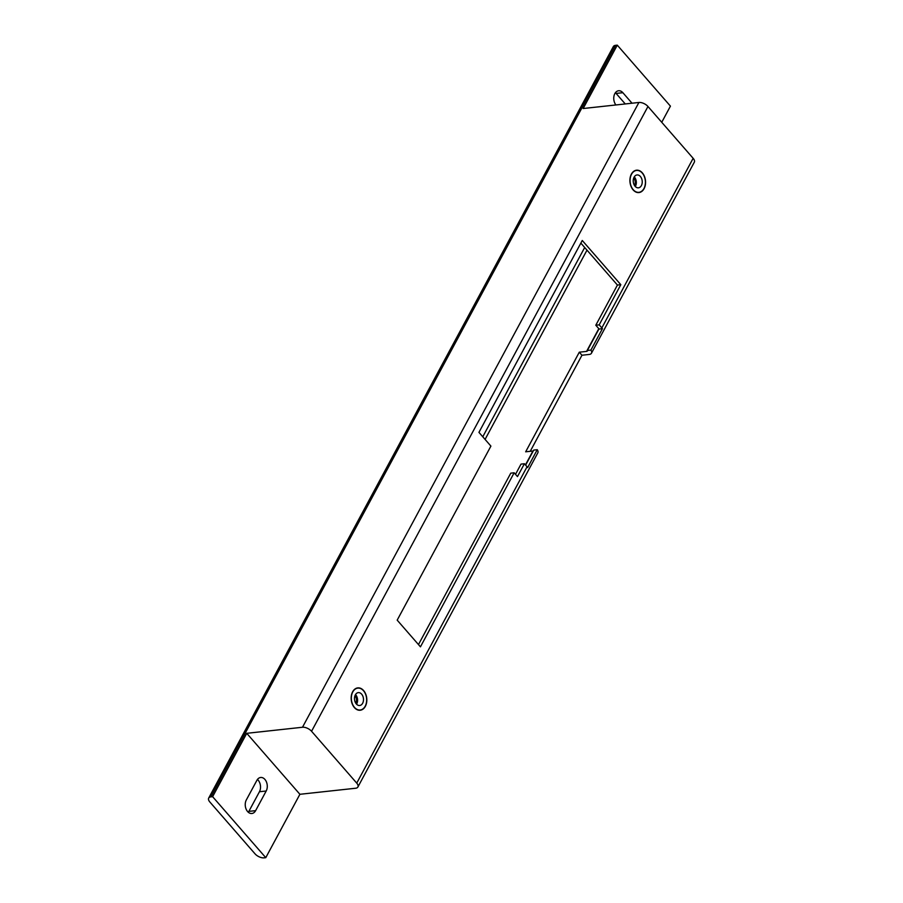 <?xml version="1.0" encoding="UTF-8"?>
<svg xmlns="http://www.w3.org/2000/svg" width="903" height="903" viewBox="0 0 903 903"><rect width="100%" height="100%" fill="white"/><g stroke="black" fill="none" stroke-linecap="round" stroke-linejoin="round"><path stroke-width="1.35" d="M634.087 177.191A6.479 4.481 83.8 0 0 633.895 184.302A6.479 4.481 83.8 0 0 638.432 187.824A6.479 4.481 83.8 0 0 641.39 185.578A6.479 4.481 83.8 0 0 641.581 178.467A6.479 4.481 83.8 0 0 637.044 174.945A6.479 4.481 83.8 0 0 634.087 177.191M635.306 186.515A6.479 4.481 83.8 0 0 635.475 186.221A6.479 4.481 83.8 0 0 634.256 176.886M355.342 694.87A6.479 4.481 83.8 0 0 355.15 701.992A6.479 4.481 83.8 0 0 359.699 705.503A6.479 4.481 83.8 0 0 362.645 703.256A6.479 4.481 83.8 0 0 362.837 696.145A6.479 4.481 83.8 0 0 358.299 692.624A6.479 4.481 83.8 0 0 355.342 694.87M356.561 704.205A6.479 4.481 83.8 0 0 356.73 703.9A6.479 4.481 83.8 0 0 355.511 694.576M357.723 688.131A11.005 7.619 83.8 0 0 357.633 688.142A11.005 7.619 83.8 0 0 352.61 691.958A11.005 7.619 83.8 0 0 351.222 696.732M352.78 691.935A11.005 7.619 -96.2 0 1 357.802 688.12A11.005 7.619 -96.2 0 1 365.534 694.102A11.005 7.619 -96.2 0 1 365.207 706.191A11.005 7.619 -96.2 0 1 360.184 710.006A11.005 7.619 -96.2 0 1 352.463 704.035A11.005 7.619 -96.2 0 1 352.78 691.935M636.468 170.453A11.005 7.619 83.8 0 0 636.378 170.453A11.005 7.619 83.8 0 0 631.355 174.279A11.005 7.619 83.8 0 0 629.967 179.054M631.524 174.256A11.005 7.619 -96.2 0 1 636.547 170.441A11.005 7.619 -96.2 0 1 644.279 176.412A11.005 7.619 -96.2 0 1 643.952 188.513A11.005 7.619 -96.2 0 1 638.929 192.328A11.005 7.619 -96.2 0 1 631.197 186.345A11.005 7.619 -96.2 0 1 631.524 174.256M352.644 691.788A11.242 7.777 83.8 0 0 352.317 704.137A11.242 7.777 83.8 0 0 360.207 710.243A11.242 7.777 83.8 0 0 365.343 706.349A11.242 7.777 83.8 0 0 365.67 693.989A11.242 7.777 83.8 0 0 357.78 687.894A11.242 7.777 83.8 0 0 352.644 691.788M360.128 710.255A11.242 7.777 83.8 0 0 365.173 706.36A11.242 7.777 83.8 0 0 366.595 701.417M631.389 174.098A11.242 7.777 83.8 0 0 631.062 186.458A11.242 7.777 83.8 0 0 638.952 192.565A11.242 7.777 83.8 0 0 644.087 188.659A11.242 7.777 83.8 0 0 644.415 176.311A11.242 7.777 83.8 0 0 636.525 170.204A11.242 7.777 83.8 0 0 631.389 174.098M638.872 192.565A11.242 7.777 83.8 0 0 643.918 188.682A11.242 7.777 83.8 0 0 645.34 183.727M354.935 695.784A4.944 3.42 -96.2 0 1 355.872 702.906A4.944 3.42 -96.2 0 1 355.737 703.144M633.68 178.105A4.944 3.42 -96.2 0 1 634.617 185.228A4.944 3.42 -96.2 0 1 634.482 185.454M580.855 243.099L617.426 285.055L595.799 325.227L598.463 328.274A2.359 1.196 -151.7 0 1 598.903 329.064L602.436 328.681A7.066 3.589 -151.7 0 0 601.838 327.902L599.186 324.854L620.812 284.693L582.266 240.48L478.94 432.379L490.905 446.105L397.185 620.147L420.448 646.83L514.157 472.777L517.475 476.592L524.406 463.736L527.059 466.783A7.066 3.589 28.3 0 1 527.657 467.562L537.262 449.705A7.066 3.589 28.3 0 1 537.827 452.832L357.893 787.01A7.066 3.589 -151.7 0 0 356.741 783.115L527.059 466.783M514.157 472.777L510.782 473.149L418.473 644.573M524.406 463.736L521.02 464.108L515.511 474.335M530.23 451.308L581.961 355.24L589.219 354.45A7.066 3.589 -151.7 0 0 591.454 353.231A7.066 3.589 -151.7 0 0 590.901 350.093L602.436 328.681M208.695 798.094A7.066 3.589 28.3 0 1 210.93 796.864L212.623 796.683L265.775 857.669L264.082 857.85A7.066 3.589 28.3 0 1 255.03 853.832L209.846 801.988A7.066 3.589 28.3 0 1 208.695 798.094L613.351 46.561A7.066 3.589 28.3 0 1 615.586 45.331L617.28 45.15L583.157 108.518L638.918 102.468A7.066 3.589 28.3 0 1 647.97 106.486L693.154 158.318A7.066 3.589 28.3 0 1 694.305 162.224L591.454 353.231M598.779 328.726L586.566 351.402A2.359 1.196 -151.7 0 0 587.311 350.996A2.359 1.196 -151.7 0 0 587.368 350.477L598.903 329.064M212.623 796.683L246.745 733.315L302.494 727.254L638.918 102.468M246.745 733.315L299.898 794.29L355.658 788.24A7.066 3.589 -151.7 0 0 357.893 787.01M647.97 106.486L311.558 731.272L356.741 783.115M311.558 731.272A7.066 3.589 -151.7 0 0 302.494 727.254M265.775 857.669L299.898 794.29M617.28 45.15L670.432 106.136L661.741 122.289M248.314 812.26A8.24 5.7 83.8 0 0 248.867 811.379L259.443 791.739A8.24 5.7 83.8 0 0 257.457 779.458M625.26 103.947L616.094 93.427A8.24 5.7 83.8 0 0 615.394 92.727M632.021 103.213L622.856 92.693A8.24 5.7 83.8 0 0 618.6 90.751A8.24 5.7 83.8 0 0 613.938 96.226A8.24 5.7 83.8 0 0 615.925 104.962M266.193 791.005A8.24 5.7 83.8 0 0 266.441 781.953A8.24 5.7 83.8 0 0 260.651 777.483A8.24 5.7 83.8 0 0 256.892 780.339L246.316 799.968A8.24 5.7 83.8 0 0 246.079 809.02A8.24 5.7 83.8 0 0 251.858 813.501A8.24 5.7 83.8 0 0 255.628 810.646L266.193 791.005L259.443 791.739M533.278 450.936A2.359 1.196 28.3 0 1 532.928 451.015L525.433 464.932M525.625 465.147L533.729 450.089L537.262 449.705M586.566 351.402L579.297 352.193L525.67 451.805L532.928 451.015M644.652 177.462A11.242 7.777 83.8 0 0 636.434 170.215M630.655 185.329A11.005 7.619 83.8 0 0 638.76 192.35A11.005 7.619 83.8 0 0 638.839 192.339M365.907 695.141A11.242 7.777 83.8 0 0 357.69 687.894M351.91 703.008A11.005 7.619 83.8 0 0 360.015 710.029A11.005 7.619 83.8 0 0 360.094 710.018M587.368 350.477L590.901 350.093M595.799 325.227L599.186 324.854M581.961 355.24L579.297 352.193M617.426 285.055L620.812 284.693M601.838 327.902L693.154 158.318M615.586 45.331L210.93 796.864M616.094 93.427L622.856 92.693M248.867 811.379L255.628 810.646M485.08 439.422L586.995 250.154M584.692 247.501L482.778 436.77"/></g></svg>
